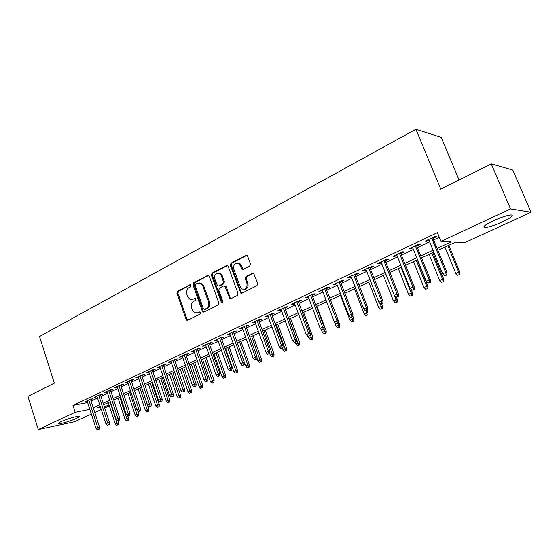 <?xml version="1.0" encoding="UTF-8"?>
<svg xmlns="http://www.w3.org/2000/svg" width="559" height="559" viewBox="0 0 559 559"><rect width="100%" height="100%" fill="white"/><g stroke="black" fill="none" stroke-linecap="round" stroke-linejoin="round"><path stroke-width="0.84" d="M190.961 285.432L189.787 284.845L177.58 291.267L176.951 293.3L186.063 319.357L186.839 320.251L187.726 320.237L200.108 314.06L200.569 312.621L200.059 312.006L197.767 312.809L194.756 312.823L192.38 310.007L191.611 307.82C190.836 304.879 191.534 302.692 193.694 301.252L195.294 300.428L195.755 298.988L195.273 298.394L192.967 299.212L189.843 299.184L187.614 296.466L186.853 294.286C186.084 291.365 186.769 289.171 188.914 287.717L190.507 286.879L190.961 285.432M502.548 221.853C494.827 225.298 488.992 227.213 485.037 227.604C481.991 227.268 484.779 224.991 493.387 220.77C501.171 217.276 507.069 215.327 511.094 214.915C514.133 215.306 511.289 217.619 502.548 221.853M76.422 418.432C71.314 420.843 60.721 424.015 58.737 423.715C57.738 423.568 58.527 422.884 61.106 421.654C66.2 419.229 76.939 416.022 78.868 416.329C79.888 416.483 79.071 417.182 76.422 418.432M249.719 266.028L250.439 263.862L247.63 256.225L247.183 255.561L245.806 255.386L231.042 263.149L230.343 265.294L240.768 293.105L241.97 293.189L256.958 285.719L257.678 283.546L253.765 273.54L252.423 273.386L246.009 276.656L245.296 278.808L246.966 283.392C247.434 288.158 245.708 289.988 241.788 288.877L240.23 286.788L233.753 268.984C233.341 264.065 235.129 262.276 239.105 263.61L242.026 269.193L243.326 269.333L249.719 266.028M91.355 414.1L74.794 421.703L38.271 429.536L27.95 396.38L54.328 383.139L39.521 336.518L415.903 129.276L440.792 189.201L491.235 163.885L510.542 208.898L531.05 212.231L464.969 242.571L455.613 242.11L437.851 250.32M38.271 429.536L75.199 412.283L89.817 409.328M437.061 248.392L451.078 241.893L440.988 241.397L437.397 232.656L73.005 405.415L75.199 412.283M440.988 241.397L510.542 208.898M209.311 276.328L208.717 275.545L207.585 275.482L193.659 282.812L193.009 284.88L202.33 311.223L203.064 312.097L204.035 312.104L218.164 305.06L218.848 302.964L209.311 276.328M212.078 273.12L226.416 265.581L227.66 265.693L228.184 266.426L237.973 293.398L237.275 295.529L231.007 298.66L229.875 298.597L224.69 286.061L223.537 285.991L219.456 288.081L218.772 290.184L222.838 301.497C222.971 302.664 222.559 303.146 221.602 302.943L211.407 275.231L212.078 273.12L213.014 273.106L227.338 265.574L226.416 265.581M90.67 399.825L93.053 398.707L90.565 399.175L84.695 401.942L87.267 401.432M100.543 395.171L102.954 394.032L100.48 394.486L94.513 397.309L97.112 396.785M110.584 390.434L113.03 389.281L110.57 389.728L104.498 392.593L107.132 392.062M120.793 385.619L123.273 384.445L120.835 384.878L114.651 387.799L117.327 387.254M131.19 380.714L133.706 379.526L131.274 379.945L124.985 382.915L127.704 382.363M141.762 375.725L144.313 374.523L141.902 374.928L135.502 377.947L138.255 377.381M152.523 370.652L155.116 369.429L152.719 369.82L146.206 372.895L149.001 372.315M163.487 365.481L166.107 364.244L163.731 364.615L157.1 367.745L159.937 367.151M174.639 360.22L177.308 358.962L174.946 359.318L168.196 362.511L171.075 361.904M186 354.86L188.704 353.588L186.364 353.924L179.488 357.173L182.409 356.551M197.565 349.403L200.311 348.11L197.998 348.432L190.996 351.744L193.959 351.108M209.352 343.848L212.141 342.534L209.849 342.835L202.707 346.21L205.726 345.56M221.357 338.181L224.187 336.846L221.916 337.133L214.649 340.571L217.71 339.907M233.592 332.416L236.464 331.054L234.221 331.326L226.814 334.827L229.924 334.142M246.058 326.533L248.979 325.156L246.764 325.401L239.21 328.971L242.368 328.273M258.768 320.538L261.738 319.14L259.544 319.364L251.843 323.004L255.058 322.291M271.723 314.424L274.742 313.005L272.582 313.208L264.728 316.918L267.992 316.184M284.936 308.191L288.004 306.744L285.873 306.933L277.865 310.713L281.184 309.966M298.408 301.839L301.532 300.365L299.435 300.525L291.267 304.382L294.635 303.621M312.16 295.355L315.332 293.859L313.264 293.992L304.934 297.926L308.358 297.143M326.183 288.737L329.412 287.214L327.385 287.326L318.882 291.344L322.361 290.54M340.501 281.988L343.778 280.436L341.794 280.52L333.108 284.622L335.12 284.524L336.658 283.797M355.112 275.091L358.445 273.519L356.502 273.575L347.635 277.76L349.613 277.69L351.248 276.915M370.023 268.054L373.426 266.454L371.518 266.482L362.47 270.752L364.398 270.71L366.138 269.892M385.263 260.871L388.715 259.243L386.856 259.236L377.611 263.603L379.505 263.589L381.35 262.716M400.817 253.534L404.339 251.871L402.522 251.836L393.082 256.295L394.927 256.308L396.89 255.386M416.714 246.037L420.298 244.346L418.537 244.276L408.888 248.832L410.683 248.881L412.766 247.896M73.005 405.415L87.644 402.599M91.082 401.089L97.525 398.05M100.955 396.443L107.552 393.333M111.003 391.712L117.753 388.54M121.219 386.905L128.137 383.656M131.624 382.014L138.695 378.688M142.203 377.039L149.449 373.629M152.97 371.966L160.391 368.479M163.941 366.809L171.529 363.238M175.1 361.561L182.877 357.9M186.468 356.216L194.434 352.463M198.04 350.766L206.208 346.929M209.835 345.217L218.199 341.283M221.846 339.565L230.42 335.533M234.088 333.807L242.872 329.677M246.568 327.937L255.568 323.703M259.285 321.956L268.516 317.617M272.247 315.856L281.715 311.405M285.474 309.637L295.18 305.067M298.96 303.292L308.91 298.611M312.712 296.822L322.927 292.015M326.749 290.219L337.231 285.286M341.074 283.476L351.828 278.417M355.699 276.6L366.739 271.408M370.624 269.578L381.958 264.246M385.871 262.409L397.505 256.93M401.439 255.079L413.394 249.461M417.349 247.595L429.626 241.823M433.602 239.951L439.29 237.275M432.959 238.372L436.614 236.653L434.895 236.548L425.036 241.202L426.783 241.285L428.984 240.244M459.114 180.005L441.184 137.332L415.903 129.276M491.235 163.885L512.799 170.076L531.05 212.231M109.34 405.841L104.722 407.965M101.27 409.544L94.785 412.521M100.236 406.379L96.98 407.881L100.494 407.169M104.212 406.421L109.201 405.415M433.854 252.172L421.514 257.874M417.538 259.711L405.527 265.266M401.572 267.09L389.875 272.499M385.948 274.315L374.558 279.577M370.652 281.387L359.556 286.515M355.671 288.311L344.861 293.3M341.004 295.089L330.474 299.959M326.631 301.734L316.366 306.472M312.551 308.24L302.545 312.865M298.751 314.619L288.996 319.126M285.223 320.873L275.713 325.268M271.96 327.001L262.688 331.284M258.957 333.01L249.915 337.189M246.205 338.908L237.386 342.981L245.701 366.138L247.882 365.174L239.545 341.982M233.697 344.686L225.088 348.669M221.42 350.36L213.021 354.245M209.373 355.929L201.177 359.716M197.551 361.394L189.55 365.09M185.944 366.76L178.132 370.372M174.555 372.028L166.924 375.55M163.361 377.199L155.912 380.644M152.369 382.279L145.095 385.64M141.574 387.268L134.474 390.552M130.967 392.173L124.028 395.381M120.548 396.988L113.77 400.125M110.305 401.725L103.681 404.786M93.262 407.825L99.733 404.828M103.177 403.235L109.795 400.16M113.253 398.56L120.024 395.416M123.504 393.802L130.443 390.587M133.943 388.966L141.043 385.668M144.557 384.04L151.824 380.672M155.367 379.03L162.809 375.578M166.365 373.922L173.989 370.393M177.573 368.73L185.378 365.111M188.977 363.441L196.971 359.73M200.597 358.053L208.786 354.252M212.427 352.568L220.819 348.676M224.487 346.971L233.089 342.988M236.771 341.276L245.59 337.189M249.293 335.47L258.328 331.277M262.059 329.551L271.325 325.254M275.07 323.514L284.573 319.105M288.339 317.358L298.087 312.844M301.881 311.083L311.873 306.451M315.688 304.676L325.939 299.924M329.775 298.143L340.298 293.265M344.155 291.477L354.958 286.467M358.836 284.671L369.918 279.528M373.824 277.718L385.207 272.443M389.127 270.619L400.817 265.204M404.765 263.366L416.762 257.804M420.738 255.959L433.064 250.243M87.19 401.467L86.994 400.859M96.993 396.848L96.791 396.233M106.965 392.145L106.762 391.524M117.104 387.359L116.901 386.737M127.424 382.489L127.214 381.867M137.926 377.535L137.71 376.906M148.61 372.497L148.394 371.861M159.49 367.368L159.273 366.725M170.565 362.141L170.341 361.498M181.843 356.824L181.612 356.174M193.323 351.408L193.093 350.752M205.02 345.888L204.783 345.231M216.934 340.27L216.696 339.599M229.071 334.541L228.834 333.87M241.446 328.706L241.202 328.028M254.052 322.76L253.807 322.075M266.909 316.694L266.657 316.01M280.017 310.518L279.759 309.819M293.384 304.208L293.119 303.509M307.017 297.779L306.751 297.067M320.929 291.218L320.656 290.505M335.12 284.524L334.848 283.797M349.613 277.69L349.326 276.964M364.398 270.71L364.112 269.976M379.505 263.589L379.212 262.849M394.927 256.308L394.626 255.568M410.683 248.881L410.376 248.126M426.783 241.285L426.475 240.524M192.107 299.512L192.967 299.212M195.329 298.429L193.917 299.149M197.006 313.089L197.767 312.809M200.115 312.034L198.718 312.733M190.57 284.901L178.545 291.218L177.909 293.251L187.02 319.266L187.838 320.181M207.585 275.482L208.528 275.461L194.609 282.777L193.959 284.838L203.273 311.146L204.112 312.069M195.671 284.175L195.21 285.621L203.413 308.771L204.608 309.393L206.327 308.526C208.542 307.087 209.248 304.872 208.465 301.888L202.805 285.998L200.793 283.413L197.369 283.28L195.671 284.175M204.985 309.358L204.608 309.393M199.318 282.903L201.736 283.378L203.749 285.956L209.401 301.825C210.184 304.802 209.478 307.017 207.27 308.456L205.551 309.316M224.466 285.949L225.619 286.026L226.22 286.816L230.154 297.716L231.021 298.646M213.014 273.106L212.343 275.203L222.517 302.866L221.602 302.943M221.231 275.587L219.715 273.54C215.942 272.492 214.286 274.301 214.747 278.962L217.577 285.942L219.638 285.963L218.709 285.998L222.782 283.909L223.467 281.792L221.231 275.587L222.161 275.559L220.644 273.519L218.352 272.995M222.161 275.559L224.397 281.757L223.712 283.874L219.638 285.963M237.519 262.905L240.021 263.603L243.256 269.368M244.262 289.415C247.364 289.024 248.566 286.998 247.875 283.35L246.966 283.392M253.402 273.33L246.91 276.628L246.205 278.78L247.875 283.35M246.833 255.337L231.957 263.149L231.265 265.287L241.076 292.259L241.956 293.195M116.552 425.259L118.473 424.609L116.552 425.259L115.21 423.771L118.662 422.604L118.026 420.661M117.537 424.826L110.039 401.844M115.21 423.771L108.292 402.655M118.662 422.604L118.473 424.609M98.279 429.284L97.287 429.724L99.271 429.06L98.279 429.284L97.699 427.404L95.917 428.201L87.064 400.824M88.825 399.992L97.699 427.404L99.481 426.999L90.474 399.217M99.271 429.06L99.481 426.999M95.917 428.201L97.287 429.724M126.439 420.906L128.367 420.256L126.439 420.906L125.09 419.411L128.563 418.237L127.878 416.182M127.438 420.466L119.85 397.309M125.09 419.411L118.068 398.134M128.563 418.237L128.367 420.256M136.494 416.483L138.436 415.826L136.494 416.483L135.131 414.974L138.625 413.8L137.605 410.746M137.514 416.036L129.814 392.704M135.131 414.974L128.011 393.536M138.625 413.8L138.436 415.826M146.724 411.983L148.673 411.326L146.724 411.983L145.347 410.46L148.855 409.279L141.483 387.31M147.758 411.529L139.953 388.016M145.347 410.46L138.115 388.868M148.855 409.279L148.673 411.326M157.121 407.406L159.084 406.749L157.121 407.406L155.73 405.876L159.266 404.688L151.782 382.552M158.176 406.945L150.259 383.25M155.73 405.876L148.394 384.117M159.266 404.688L159.084 406.749M108.292 424.847L107.286 425.294L109.278 424.623L108.292 424.847L107.712 422.946L105.896 423.757L96.917 396.177M98.705 395.332L107.712 422.946L109.48 422.548L100.34 394.556M109.278 424.623L109.48 422.548M105.896 423.757L107.286 425.294M118.473 420.333L117.453 420.787L119.451 420.109L118.473 420.333L117.9 418.418L116.048 419.236L106.93 391.447M108.753 390.58L117.9 418.418L119.654 418.02L110.382 389.819M119.451 420.109L119.654 418.02M116.048 419.236L117.453 420.787M128.836 415.742L127.794 416.203L129.807 415.526L128.836 415.742L128.263 413.8L126.383 414.638L117.124 386.632M118.976 385.752L128.263 413.8L130.009 413.415L120.59 384.997M129.807 415.526L130.009 413.415M126.383 414.638L127.794 416.203M139.387 411.061L138.318 411.536L140.351 410.851L139.387 411.061L138.807 409.104L136.892 409.957L127.494 381.734M129.381 380.84L138.807 409.104L140.54 408.734L130.981 380.085M140.351 410.851L140.54 408.734M136.892 409.957L138.318 411.536M167.707 402.753L169.677 402.089L167.707 402.753L166.296 401.208L169.852 400.013L162.257 377.709M168.769 402.284L160.747 378.408M166.296 401.208L158.847 379.281M169.852 400.013L169.677 402.089M150.119 406.302L149.036 406.784L151.077 406.1L150.119 406.302L149.539 404.332L147.59 405.198L138.045 376.752M139.967 375.844L149.539 404.332L151.265 403.961L141.553 375.096M151.077 406.1L151.265 403.961M147.59 405.198L149.036 406.784M178.468 398.015L180.452 397.351L178.468 398.015L177.049 396.457L180.62 395.255L172.913 372.783M179.558 397.54L171.417 373.475M177.049 396.457L169.489 374.369M180.62 395.255L180.452 397.351M161.041 401.46L159.937 401.949L161.991 401.257L161.041 401.46L160.461 399.468L158.483 400.349L148.785 371.679M150.741 370.757L160.461 399.468L162.173 399.105L152.314 370.009M161.991 401.257L162.173 399.105M158.483 400.349L159.937 401.949M189.424 393.201L191.423 392.53L189.424 393.201L187.992 391.628L191.583 390.42L183.75 367.773M190.528 392.711L182.276 368.458M187.992 391.628L180.312 369.366M191.583 390.42L191.423 392.53M172.165 396.534L171.04 397.03L173.108 396.331L172.165 396.534L171.585 394.514L169.573 395.409L159.72 366.515M161.705 365.572L171.585 394.514L173.283 394.165L163.263 364.838M173.108 396.331L173.283 394.165M169.573 395.409L171.04 397.03M200.569 388.295L202.582 387.618L200.569 388.295L199.123 386.709L202.742 385.493L194.784 362.672M201.701 387.799L193.323 363.35M199.123 386.709L191.325 364.272M202.742 385.493L202.582 387.618M183.492 391.51L182.346 392.013L184.421 391.321L183.492 391.51L182.912 389.469L180.857 390.385L170.851 361.254M172.878 360.296L182.912 389.469L184.596 389.134L174.415 359.57M184.421 391.321L184.596 389.134M180.857 390.385L182.346 392.013M211.917 383.299L213.943 382.622L211.917 383.299L210.457 381.706L214.09 380.483L206.012 357.481M213.063 382.796L204.573 358.151M210.457 381.706L202.533 359.095M214.09 380.483L213.943 382.622M195.021 386.395L193.861 386.912L195.95 386.213L195.021 386.395L194.448 384.333L192.359 385.27L182.185 355.901M184.246 354.93L194.448 384.333L196.118 384.005L185.77 354.21M195.95 386.213L196.118 384.005M192.359 385.27L193.861 386.912M223.474 378.219L225.508 377.535L223.474 378.219L221.993 376.612L225.654 375.382L217.444 352.198M224.641 377.709L216.019 352.862M221.993 376.612L213.943 353.819M225.654 375.382L225.508 377.535M187.265 319.734L187.475 320.328M206.774 381.189L205.586 381.713L207.689 381.007L206.774 381.189L206.201 379.107L204.07 380.05L193.728 350.451M195.832 349.459L206.201 379.107L207.85 378.785L197.334 348.746M207.689 381.007L207.85 378.785M204.07 380.05L205.586 381.713M235.234 373.042L237.282 372.357L235.234 373.042L233.739 371.421L237.421 370.191L229.078 346.818M236.422 372.525L227.674 347.467M233.739 371.421L225.563 348.446M237.421 370.191L237.282 372.357M218.744 375.879L217.535 376.417L219.652 375.704L218.744 375.879L218.171 373.775L215.998 374.74L205.488 344.896M207.627 343.883L218.171 373.775L219.806 373.468L209.115 343.184M219.652 375.704L219.806 373.468M215.998 374.74L217.535 376.417M248.427 367.242L247.218 367.773L249.272 367.088L248.427 367.242L247.882 365.174L249.405 364.901L240.929 341.346M247.218 367.773L245.701 366.138M249.405 364.901L249.272 367.088M230.937 370.47L229.707 371.015L231.838 370.303L230.937 370.47L230.371 368.346L228.156 369.331L217.472 339.236M219.652 338.209L230.371 368.346L231.985 368.053L221.119 337.517M231.838 370.303L231.985 368.053M228.156 369.331L229.707 371.015M259.418 362.407L261.486 361.715L259.418 362.407L257.888 360.758L261.612 359.514L252.996 335.763M260.648 361.862L251.634 336.399M257.888 360.758L256.972 358.221M261.612 359.514L261.486 361.715M271.849 356.935L273.931 356.244L271.849 356.935L270.304 355.272L274.05 354.022L265.294 330.083M273.099 356.383L263.946 330.704M270.304 355.272L269.669 353.54M274.05 354.022L273.931 356.244M284.51 351.366L286.606 350.668L284.51 351.366L282.952 349.682L286.718 348.432L277.816 324.297M285.789 350.8L276.495 324.905M282.952 349.682L282.309 347.936M286.718 348.432L286.606 350.668M297.416 345.686L299.526 344.987L297.416 345.686L295.844 343.995L299.631 342.73L290.575 318.392M298.723 345.113L289.276 318.993M295.844 343.995L295.187 342.234M299.631 342.73L299.526 344.987M310.573 339.9L312.698 339.194L310.573 339.9L308.98 338.188L312.795 336.923L303.586 312.383M311.901 339.313L310.168 333.926M308.98 338.188L308.275 336.301M312.795 336.923L312.698 339.194M323.982 334.002L326.121 333.29L323.982 334.002L322.368 332.277L326.211 330.998L316.841 306.255M325.338 333.402L324.066 329.237M322.368 332.277L321.404 329.712M326.211 330.998L326.121 333.29M337.657 327.986L339.809 327.274L337.657 327.986L336.029 326.239L339.893 324.961L338.391 321.034M339.04 327.378L337.825 323.333M336.029 326.239L334.464 322.145M339.893 324.961L339.809 327.274M351.604 321.851L353.763 321.132L351.604 321.851L349.955 320.09L353.84 318.805L352.876 316.296M353.015 321.229L351.786 317.149M349.955 320.09L340.438 295.348M353.84 318.805L353.763 321.132M365.831 315.59L368.004 314.871L365.831 315.59L364.161 313.816L368.074 312.523L367.207 310.308M367.27 314.962L366.012 310.776M364.161 313.816L354.476 288.863M368.074 312.523L368.004 314.871M380.344 309.204L382.531 308.484L380.344 309.204L378.653 307.415L382.587 306.115L381.713 303.886M381.811 308.561L380.358 303.865M378.653 307.415L368.793 282.239M382.587 306.115L382.531 308.484M395.157 302.692L397.351 301.965L395.157 302.692L393.445 300.882L397.4 299.575L396.471 297.22M396.652 302.035L394.528 295.627M393.445 300.882L383.404 275.489M397.4 299.575L397.351 301.965M410.271 296.039L412.486 295.313L410.271 296.039L408.538 294.216L412.521 292.902L411.151 289.478M411.801 295.369L411.291 293L401.027 267.342M408.538 294.216L398.315 268.599M412.521 292.902L412.486 295.313M425.706 289.255L427.928 288.521L425.706 289.255L423.953 287.41L427.956 286.089L417.335 259.802M427.265 288.563L426.762 286.166L416.308 260.284M423.953 287.41L413.534 261.563M427.956 286.089L427.928 288.521M441.463 282.323L443.699 281.582L441.463 282.323L439.688 280.457L443.713 279.137L432.897 252.612M443.056 281.617L442.553 279.193L431.904 253.073M439.688 280.457L429.067 254.38M443.713 279.137L443.699 281.582M457.555 275.238L459.805 274.504L457.555 275.238L455.76 273.358L459.812 272.03L448.786 245.268M459.184 274.525L458.687 272.065L447.829 245.708M455.76 273.358L444.936 247.043M459.812 272.03L459.805 274.504M243.368 364.964L242.117 365.516L244.255 364.803L243.368 364.964L242.802 362.812L240.545 363.811L229.679 333.471M231.901 332.423L242.802 362.812L244.402 362.532L233.348 331.739M244.255 364.803L244.402 362.532M240.545 363.811L242.117 365.516M256.036 359.346L254.757 359.912L256.916 359.192L256.036 359.346L255.47 357.166L253.171 358.193L242.124 327.595M244.388 326.526L255.47 357.166L257.049 356.901L245.813 325.855M256.916 359.192L257.049 356.901M253.171 358.193L254.757 359.912M239.049 263.058L239.308 263.61M268.956 353.616L267.649 354.196L269.822 353.47L268.956 353.616L268.39 351.415L266.049 352.463L254.806 321.607M257.112 320.51L268.39 351.415L269.948 351.164L258.517 319.853M269.822 353.47L269.948 351.164M266.049 352.463L267.649 354.196M282.127 347.775L280.8 348.369L282.98 347.642L282.127 347.775L281.561 345.553L279.172 346.615L267.733 315.5M270.088 314.382L281.561 345.553L283.106 345.315L271.464 313.732M282.98 347.642L283.106 345.315M279.172 346.615L280.8 348.369M295.557 341.822L294.202 342.422L296.403 341.696L295.557 341.822L294.998 339.572L292.56 340.655L280.925 309.267M283.322 308.135L294.998 339.572L296.515 339.348L284.678 307.499M296.403 341.696L296.515 339.348M292.56 340.655L294.202 342.422M309.26 335.742L307.883 336.357L310.091 335.624L309.26 335.742L308.708 333.471L306.22 334.575L294.369 302.915M296.822 301.762L308.708 333.471L310.196 333.255L298.15 301.133M310.091 335.624L310.196 333.255M306.22 334.575L307.883 336.357M323.242 329.544L321.837 330.173L324.059 329.433L323.242 329.544L322.69 327.246L320.153 328.371L308.093 296.438M310.594 295.257L322.69 327.246L324.157 327.05L311.887 294.642M324.059 329.433L324.157 327.05M320.153 328.371L321.837 330.173M337.51 323.221L336.071 323.857L338.314 323.116L337.51 323.221L336.965 320.887L334.373 322.04L322.089 289.821M324.639 288.619L336.965 320.887L338.398 320.712L325.911 288.018M338.314 323.116L338.398 320.712M334.373 322.04L336.071 323.857M352.079 316.764L350.605 317.414L352.862 316.673L352.079 316.764L351.527 314.403L348.886 315.583L336.378 283.078M338.985 281.848L351.527 314.403L352.939 314.242L340.221 281.261M352.862 316.673L352.939 314.242M348.886 315.583L350.605 317.414M366.949 310.168L365.446 310.839L367.71 310.091L366.949 310.168L366.404 307.785L363.699 308.987L350.961 276.188M353.623 274.93L366.404 307.785L367.78 307.639L354.825 274.364M367.71 310.091L367.78 307.639M363.699 308.987L365.446 310.839M382.132 303.439L380.595 304.117L382.88 303.369L382.132 303.439L381.587 301.022L378.834 302.251L365.852 269.159M368.57 267.873L381.587 301.022L382.936 300.896L369.737 267.321M382.88 303.369L382.936 300.896M378.834 302.251L380.595 304.117M397.638 296.563L396.072 297.255L398.371 296.501L397.638 296.563L397.1 294.118L394.284 295.369L381.056 261.975M383.83 260.662L397.1 294.118L398.42 294.013L384.962 260.131M398.371 296.501L398.42 294.013M394.284 295.369L396.072 297.255M413.485 289.541L411.885 290.247L414.191 289.492L413.485 289.541L412.947 287.06L410.075 288.339L396.59 254.638M399.419 253.304L412.947 287.06L414.233 286.977L400.517 252.78M414.191 289.492L414.233 286.977M410.075 288.339L411.885 290.247M429.675 282.358L428.04 283.085L430.36 282.323L429.675 282.358L429.144 279.849L426.203 281.156L412.458 247.141M415.351 245.778L429.144 279.849L430.388 279.786L416.406 245.275M430.36 282.323L430.388 279.786M426.203 281.156L428.04 283.085M446.222 275.021L444.552 275.769L446.893 275L446.222 275.021L445.698 272.478L442.693 273.819L428.676 239.483M431.632 238.092L445.698 272.478L446.907 272.443L432.645 237.61M446.893 275L446.907 272.443M442.693 273.819L444.552 275.769M190.43 284.817L189.787 284.845M199.94 311.957L199.381 312.006M195.168 298.352L194.574 298.387M187.02 319.266L186.063 319.357M177.909 293.251L176.951 293.3M178.545 291.218L177.58 291.267M203.273 311.146L202.33 311.223M193.959 284.838L193.009 284.88M194.609 282.777L193.659 282.812M207.27 308.456L206.327 308.526M209.401 301.825L208.465 301.888M203.749 285.956L202.805 285.998M230.154 297.716L229.232 297.772M226.22 286.816L225.298 286.858M222.056 302.286L221.133 302.349M212.343 275.203L211.407 275.231M223.712 283.874L222.782 283.909M224.397 281.757L223.467 281.792M242.431 268.467L241.516 268.474M241.341 265.497L240.433 265.504M246.205 278.78L245.296 278.808M246.91 276.628L246.009 276.656M253.325 273.365L252.423 273.386M241.076 292.259L240.16 292.308M231.265 265.287L230.343 265.294M231.957 263.149L231.042 263.149M246.715 255.393L245.806 255.386M485.037 227.604L484.374 226.025M58.737 423.715L58.548 423.114M187.796 320.167L186.839 320.251M204.007 312.02L203.064 312.097M201.736 283.378L200.793 283.413M230.797 298.541L229.875 298.597M225.619 286.026L224.69 286.061M220.644 273.519L219.715 273.54M242.934 269.179L242.026 269.193M240.021 263.603L239.105 263.61M241.677 293.056L240.768 293.105"/></g></svg>
